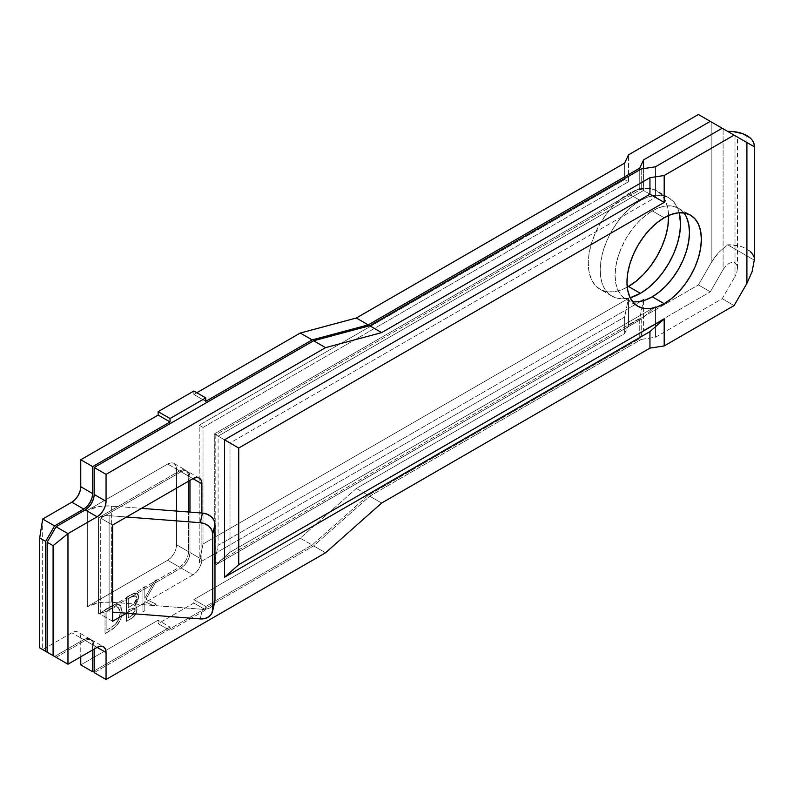 <?xml version="1.0" encoding="UTF-8"?>
<svg xmlns="http://www.w3.org/2000/svg" width="794" height="794" viewBox="0 0 794 794"><rect width="100%" height="100%" fill="white"/><g stroke="black" fill="none" stroke-linecap="round" stroke-linejoin="round"><path stroke-width="0.6" stroke-dasharray="3.97 2.98" d="M683.842 212.901A52.602 30.371 120 0 0 678.572 208.286A52.602 30.371 120 0 0 652.271 210.886L664.181 217.764L652.271 210.886L659.526 207.522L666.503 205.944L672.935 206.192L678.572 208.286L683.197 212.117L686.641 217.566M640.371 200.584A56.811 32.802 -60 0 1 668.776 197.766A56.811 32.802 -60 0 1 679.227 212.742L677.481 207.79L673.769 201.914L668.776 197.766L662.692 195.513L655.745 195.235L648.212 196.942L640.371 200.584L632.53 205.993L624.997 212.99L618.05 221.288L611.966 230.568L606.963 240.483L603.251 250.646L600.969 260.67L600.195 270.159L600.969 278.763L603.251 286.148L606.963 292.023L611.966 296.172L618.05 298.425L624.997 298.703L630.158 297.73A56.811 32.802 -60 0 1 611.966 296.172A56.811 32.802 -60 0 1 603.251 250.646A56.811 32.802 -60 0 1 640.371 200.584L628.471 193.706L640.371 200.584M668.617 215.502A56.811 32.802 120 0 0 656.876 190.897A56.811 32.802 120 0 0 628.471 193.706L636.302 190.074L643.845 188.367L650.782 188.644L656.876 190.897L661.868 195.036L665.58 200.912L667.873 208.296L668.617 215.502M735.194 135.744L736.772 136.657M734.281 135.218L735.006 135.635L735.006 276.52L736.822 272.312L737.467 268.223L736.822 264.878L735.006 262.774L732.266 262.248L729.051 263.37L725.825 265.97L723.096 269.652L710.302 291.815L643.557 330.344L639.746 338.562L368.227 495.317L312.141 545.051L205.755 606.477L205.755 609.911L170.045 630.535L170.045 627.091L158.135 620.223L80.77 664.896L158.135 620.223L158.135 623.657L193.845 603.043L193.845 599.609L300.241 538.183L356.327 488.449L624.65 333.53L624.65 317.034L199.205 562.668L199.205 425.217L624.65 179.583L624.65 163.098L624.65 179.583L628.471 181.786L628.471 154.88L628.471 181.786L203.016 427.42L203.016 544.039L628.471 298.405L628.471 325.312L698.402 284.937L711.196 262.774L711.196 121.889L711.722 122.197M717.845 125.73L719.374 126.613M723.999 129.283L725.369 130.077M726.5 130.732L698.402 114.505L711.196 121.889L711.196 262.774L698.402 284.937L710.302 291.815L723.096 269.652L723.096 128.767L723.096 269.652L725.825 265.97L729.051 263.37L732.266 262.248L735.006 262.774L736.822 264.878L737.467 268.223L736.822 272.312L735.006 276.52L735.006 135.635L723.304 128.886M714.411 123.745L715.731 124.509M714.729 257.335L711.196 262.774L718.739 252.423L714.729 257.335M754.3 259.34A25.249 14.58 0 0 0 746.906 249.028L746.906 135.635L746.906 249.028A25.249 14.58 0 0 0 727.641 244.78L718.739 252.423L727.641 244.78L754.26 260.154L754.002 257.097M94.158 670.91L170.045 627.091L94.158 670.91M196.823 392.742L193.845 394.469L193.845 391.025L193.845 394.469L205.755 401.337L193.845 394.469L196.823 392.742M42.678 519.028L42.678 649.601L71.837 632.768L75.251 631.577L78.149 632.143L80.085 634.366L80.77 637.919L80.77 656.817L80.77 637.919A12.625 7.285 120 0 0 78.149 632.143A12.625 7.285 120 0 0 71.837 632.768L42.678 649.601L42.678 519.028M126.395 597.316L134.494 593.029L136.667 593.148L138.166 594.547L138.682 597.048L137.6 601.544L134.672 605.514L136.935 607.807L136.558 612.204L132.836 617.444L126.395 621.365L126.395 597.316L126.405 621.374L126.395 597.316L132.032 594.061L136.985 593.307L138.682 597.048L134.672 605.514L135.655 605.832L137.074 609.236C136.538 613.802 134.335 617.057 130.464 619.022L126.395 621.365L130.464 619.022C134.335 617.067 136.538 613.802 137.084 609.246L135.655 605.832L134.672 605.514L138.682 597.048L136.985 593.307L132.032 594.061L126.395 597.316L134.494 593.039L136.667 593.148L138.176 594.547L138.682 597.048L137.61 601.544L134.672 605.514L135.714 605.862L136.935 607.817L136.558 612.204L132.836 617.444L126.405 621.374L126.405 597.316M167.663 464.043L171.077 462.862L173.975 463.418L175.911 465.651L176.586 469.204L176.586 488.102L176.586 469.204A12.625 7.285 120 0 0 173.975 463.418A12.625 7.285 120 0 0 167.663 464.043L87.31 510.433L167.663 464.043L179.563 470.921L167.663 464.043M176.586 511.068L176.586 544.793L175.911 549.13L173.975 553.597L171.077 557.507L167.663 560.256L87.31 606.646L87.31 510.433L87.32 606.656L87.31 510.433L98.476 506.661L104.858 505.927L117.899 506.522L179.563 470.921L98.516 517.718L98.516 613.931L117.899 602.735L104.858 602.14L98.476 602.884L87.31 606.646L167.663 560.256L179.563 567.134L117.899 602.735L179.563 567.134L182.977 564.375L185.875 560.465L187.811 556.008L188.496 551.671L188.496 511.991L188.496 551.671L176.586 544.793L176.586 511.068M111.488 605.921L117.581 603.837L120.519 605.504L121.968 609.187L121.77 615.3L120.599 619.33L116.579 625.831L112.569 629.195L105.026 633.701L105.026 609.653L111.488 605.921L105.036 609.653L111.488 605.921L119.189 604.333L122.127 611.509C122.167 616.928 120.073 621.96 115.845 626.595L105.026 633.701L105.026 609.653L105.026 633.701L115.855 626.595C120.073 621.96 122.167 616.928 122.127 611.509L119.189 604.333L111.488 605.921L117.581 603.837L120.529 605.514L121.968 609.187L121.78 615.31L120.609 619.33L116.579 625.831L112.579 629.205L105.036 633.701L105.036 609.653L111.488 605.921M142.95 587.759L144.826 586.677L144.826 598.279L154.483 581.099L156.974 579.66L145.937 599.291L156.17 604.174L153.51 605.713L144.826 601.564L144.826 610.725L142.95 611.807L142.95 587.759L142.96 611.807L142.95 587.759L144.826 586.677L144.826 598.279L154.483 581.099L156.974 579.66L145.937 599.291L156.17 604.174L153.51 605.713L144.826 601.564L144.826 610.725L142.95 611.807L144.826 610.735L144.826 601.564L153.51 605.723L156.18 604.174L145.937 599.291L156.984 579.66L154.483 581.099L144.826 598.289L144.826 586.677L142.95 587.759L142.96 611.807L144.826 610.735L144.826 601.574L153.51 605.723L156.18 604.174L145.947 599.291L156.984 579.66L154.493 581.099L144.826 598.289L144.826 586.677L142.96 587.759M120.529 602.934L181.052 567.988L192.952 574.866L141.521 604.562L120.529 602.934L104.937 611.936A12.625 7.285 180 0 1 109.115 611.856L112.609 612.124L109.115 611.856A12.625 7.285 0 0 0 104.937 611.936L120.529 602.934L117.899 602.735L98.516 613.931L104.937 611.936A12.625 7.285 0 0 0 98.516 613.931L98.516 517.718L104.937 515.723L100.709 518.164L112.609 525.042L100.709 518.164L120.529 506.721L141.521 508.349L120.529 506.721L181.052 471.775L120.529 506.721L117.899 506.522L98.516 517.718A12.625 7.285 180 0 1 104.937 515.723L120.529 506.721L111.359 506.006L111.359 602.229A29.457 17.011 0 0 0 87.32 606.656L87.32 510.443A29.457 17.011 180 0 1 111.359 506.006L111.359 602.229L141.521 604.562L192.952 574.866L196.376 572.107L199.264 568.196L201.2 563.74L201.884 559.403L201.884 513.023L201.884 559.403A12.625 7.285 -60 0 1 192.952 574.866L181.052 567.988L120.529 602.934M112.609 621.255L100.709 614.377L100.709 518.164L100.709 614.377L112.609 621.255M192.952 478.653L181.052 471.775L184.466 470.594L187.364 471.15L189.3 473.383L189.974 480.37L189.974 476.936L192.952 478.653L189.974 476.936A12.625 7.285 120 0 0 187.364 471.15A12.625 7.285 120 0 0 181.052 471.775L192.952 478.653M126.544 516.993L109.115 515.643A12.625 7.285 0 0 0 104.937 515.723A12.625 7.285 180 0 1 109.115 515.643L109.115 611.856L109.115 515.643L126.544 516.993M639.746 169.847L639.746 188.297L214.301 433.931L214.301 564.018L639.746 318.384L639.746 338.562L639.746 318.384L643.368 300.688L639.746 318.384L214.301 564.018L218.112 545.389L218.112 436.134L643.557 190.5L639.746 188.297L639.746 169.847M92.67 649.949L91.995 641.234L90.059 639.011L87.161 638.445L83.737 639.636L54.578 656.469L83.737 639.636L71.837 632.768L83.737 639.636A12.625 7.285 -60 0 1 90.059 639.011A12.625 7.285 -60 0 1 92.67 644.788L80.77 637.919L92.67 644.788L92.67 649.949M188.496 481.224L187.811 472.519L185.875 470.296L182.977 469.73L179.563 470.921A12.625 7.285 -60 0 1 185.875 470.296A12.625 7.285 -60 0 1 188.496 476.072L176.586 469.204L188.496 476.072L188.496 481.224M643.557 168.626L643.557 190.5L643.557 168.626M643.557 300.628L643.557 330.344L643.557 300.628M641.234 319.238L641.234 339.415L655.467 337.222L655.467 306.623L641.234 319.238L215.789 564.871L215.789 434.794L641.234 189.161L655.467 197.378L655.467 166.78L655.467 197.378L230.012 443.002L230.012 552.257L655.467 306.623L655.467 337.222L722.203 298.683L735.006 276.52L722.203 298.683L734.113 305.561L722.203 298.683L655.467 337.222L641.234 339.415L641.234 319.238L215.789 564.871L230.012 552.257L230.012 443.002L215.789 434.794L215.789 564.871L230.012 552.257L655.467 306.623L641.234 319.238M641.234 168.983L641.234 189.161L641.234 168.983M94.158 494.454L93.474 498.791M56.066 657.333L85.226 640.5L88.65 639.309L91.538 639.875L93.474 642.098L94.158 649.085L94.158 645.651L97.136 647.368L94.158 645.651A12.625 7.285 120 0 0 91.538 639.875A12.625 7.285 120 0 0 85.226 640.5L97.136 647.368L85.226 640.5L56.066 657.333M94.158 672.627L313.63 545.915L369.716 496.181L641.234 339.415L369.716 496.181L381.626 503.049L369.716 496.181L313.63 545.915L94.158 672.627M189.974 512.11L189.974 552.525L189.3 556.862L187.364 561.328L184.466 565.239L181.052 567.988A12.625 7.285 120 0 0 189.974 552.525L201.884 559.403L189.974 552.525L189.974 512.11M193.845 599.609L205.755 606.477L312.141 545.051L300.241 538.183L193.845 599.609L205.755 606.477L205.755 609.911L170.045 630.535L170.045 627.091L158.135 620.223L158.135 623.657L170.045 630.535L158.135 623.657L193.845 603.043L205.755 609.911L193.845 603.043L193.845 599.609M126.544 613.206L141.521 604.562L126.544 613.206M752.097 271.677L754.26 260.154L727.641 244.78L738.063 245.723L742.787 247.103L750.241 251.41M627.25 287.17L620.63 290.118L613.097 291.835L606.15 291.557L600.056 289.304L595.063 285.155L591.351 279.28L589.069 271.895L588.294 263.29L589.069 253.792L591.351 243.778L595.063 233.605L600.056 223.7L606.15 214.41L613.097 206.112L620.63 199.125L628.471 193.706A56.811 32.802 120 0 0 591.351 243.778A56.811 32.802 120 0 0 600.056 289.304A56.811 32.802 120 0 0 627.25 287.17M624.65 333.53L628.471 325.312L628.471 298.405L624.65 317.034L624.65 333.53L356.327 488.449L368.227 495.317L639.746 338.562L643.557 330.344L710.302 291.815L698.402 284.937L628.471 325.312L624.65 333.53M640.857 301.313L218.112 545.389L218.112 436.134L214.301 433.931L214.301 564.018L218.112 545.389L640.857 301.313M731.592 133.67L733.16 134.573M728.604 131.943L729.795 132.638M725.676 130.256L726.292 130.613M638.039 301.74L631.607 301.482L625.97 299.398L621.345 295.557L617.911 290.118L615.787 283.279L615.072 275.32L615.787 266.526L617.911 257.246L621.345 247.837L625.97 238.657L631.607 230.062L638.039 222.38L645.016 215.908L652.271 210.886A52.602 30.371 120 0 0 617.911 257.246A52.602 30.371 120 0 0 625.97 299.398A52.602 30.371 120 0 0 632.6 301.651M325.54 552.783L313.63 545.915L325.54 552.783M750.241 138.017L752.643 140.746M722.203 128.251L736.822 136.687L722.203 128.251M737.467 268.223L737.467 137.064L736.822 136.687M203.016 427.42L199.205 425.217L199.205 562.668L203.016 544.039L203.016 427.42L628.471 181.786L624.65 179.583L199.205 425.217L203.016 427.42M203.016 544.039L199.205 562.668L624.65 317.034L628.471 298.405L203.016 544.039M641.234 189.161L655.467 197.378L230.012 443.002L215.789 434.794L641.234 189.161M214.301 433.931L218.112 436.134L643.557 190.5L639.746 188.297L214.301 433.931M176.586 544.793L188.496 551.671A12.625 7.285 -60 0 1 179.563 567.134L167.663 560.256A12.625 7.285 120 0 0 176.586 544.793M214.757 601.842A12.625 10.213 -166.9 0 1 202.46 609.286L200.227 618.923L202.46 609.286L141.521 604.562L202.46 609.286L207.254 608.869L211.313 606.953L214.122 603.629M106.902 630.158L113.83 625.741L117.105 622.288L118.892 619.092L120.261 612.591L119.031 607.966L116.371 606.715L113.79 607.331L106.902 611.043L106.902 630.158L106.902 611.043L106.902 630.158L114.763 624.938C118.405 621.265 120.231 617.146 120.251 612.591L120.261 612.591C120.241 617.156 118.415 621.265 114.773 624.947L118.892 619.092L120.251 612.591L118.088 607.152L115.249 606.834L118.088 607.162L120.251 612.591L119.031 607.966L117.393 606.864L115.249 606.834L106.902 611.033L109.294 609.663L106.902 611.033L106.902 630.158M129.511 606.934L134.067 603.797L136.35 600.413L136.667 597.098L134.791 595.649L128.271 598.706L128.271 607.648L133.412 604.403L129.501 606.934L133.402 604.393L136.816 598.13L133.412 604.403L135.794 601.564L136.806 598.13L135.744 595.897L130.931 597.167L135.744 595.897L136.816 598.13L136.24 596.314L133.868 595.778L128.261 598.706L130.931 597.167L128.261 598.706L128.261 607.648L128.261 598.706L128.261 607.648L129.501 606.934M130.812 616.362L134.464 612.998L135.079 609.276L133.263 607.886L128.271 610.12L128.271 617.821L130.812 616.362L128.271 617.821L130.802 616.352L135.208 610.278L130.802 616.352L133.769 614L135.169 610.943L134.226 608.125L129.521 609.385L134.236 608.125L135.218 610.278L134.672 608.502L133.263 607.886L128.261 610.11L129.531 609.385L128.261 610.11L128.261 617.821L128.261 610.11L128.261 617.821L130.802 616.352M356.327 488.449L300.241 538.183L312.141 545.051L368.227 495.317L356.327 488.449M678.572 208.286L690.482 215.154M668.776 197.766L656.876 190.897M91.538 639.875L103.448 646.743M90.059 639.011L78.149 632.143M611.966 296.172L600.056 289.304M625.97 299.398L637.87 306.276M199.264 478.028L187.364 471.15M173.975 463.418L185.875 470.296"/><path stroke-width="1.19" d="M686.641 217.566L688.755 224.394L689.47 232.364L688.755 241.158L686.641 250.438L683.197 259.846L678.572 269.027L672.935 277.622L666.503 285.304L659.526 291.775L652.271 296.797L664.181 303.665A52.602 30.371 -60 0 1 637.87 306.276A52.602 30.371 -60 0 1 629.811 264.114A52.602 30.371 -60 0 1 664.181 217.764L656.916 222.777L649.939 229.248L643.507 236.93L637.87 245.525L633.245 254.705L629.811 264.114L627.697 273.394L626.982 282.188L627.697 290.157L629.811 296.996L633.245 302.435L637.87 306.276L643.507 308.36L649.939 308.618L656.916 307.03L664.181 303.665L671.436 298.653L678.413 292.182L684.845 284.5L690.482 275.895L695.107 266.724L698.541 257.306L700.655 248.026L701.37 239.242L700.655 231.272L698.541 224.434L695.107 218.995L690.482 215.154L684.845 213.07L678.413 212.812L671.436 214.4L664.181 217.764A52.602 30.371 -60 0 1 690.482 215.154A52.602 30.371 -60 0 1 698.541 257.306A52.602 30.371 -60 0 1 664.181 303.665L652.271 296.797A52.602 30.371 120 0 0 684.795 255.916A52.602 30.371 120 0 0 683.842 212.901M679.227 212.742A56.811 32.802 -60 0 1 640.371 293.353L628.471 286.485A56.811 32.802 120 0 0 668.617 215.502L667.873 226.399L665.58 236.423L661.868 246.587L656.876 256.502L650.782 265.782L643.845 274.079L636.302 281.066L627.25 287.17A56.811 32.802 120 0 0 628.471 286.485L640.371 293.353L648.212 287.944L655.745 280.947L662.692 272.65L668.776 263.37L673.769 253.455L677.481 243.292L679.773 233.267L680.547 223.779L679.227 212.742M737.467 137.064L735.006 135.635M719.374 126.613L723.999 129.283M725.369 130.077L726.5 130.732M715.731 124.509L717.845 125.73M711.196 121.889L714.729 123.933M750.241 138.017L742.787 133.71L732.941 131.536L727.641 131.387A25.249 14.58 180 0 1 746.906 135.635A25.249 14.58 180 0 1 754.3 145.947A25.249 14.58 180 0 1 754.26 146.761L746.906 142.513L746.906 283.389L734.113 305.561L664.181 345.936L649.949 348.129L649.949 331.634L664.181 319.019L664.181 345.936L664.181 319.019L238.726 564.653L238.726 448.034L664.181 202.401L649.949 194.193L224.504 439.826L224.504 577.268L649.949 331.634L649.949 348.129L381.626 503.049L325.54 552.783L106.059 679.495L106.059 652.519L105.384 648.966L103.448 646.743L100.55 646.177L97.136 647.368L67.966 664.201L67.966 533.628L97.136 516.795L100.55 514.036L103.448 510.125L105.384 505.669L106.059 501.332L106.059 474.355L325.54 347.643L381.626 332.617L649.949 177.697L649.949 194.193L649.949 177.697L664.181 175.494L664.181 202.401L664.181 175.494L734.113 135.119L746.906 142.513L746.906 283.389L752.097 271.677L754.26 260.154A25.249 14.58 0 0 0 754.3 259.34L754.3 145.947M80.77 664.896L92.67 671.764L94.158 670.91L92.67 671.764L92.67 649.949L92.67 671.764L80.77 664.896L80.77 656.817L80.77 664.896M752.643 140.746L754.002 143.704L754.26 146.761L710.302 121.373L643.557 159.912L639.746 168.12L368.227 324.885L312.141 339.911L205.755 401.337L205.755 397.903L170.045 418.517L170.045 421.951L158.135 415.083L158.135 411.649L170.045 418.517L158.135 411.649L193.845 391.025L205.755 397.903L193.845 391.025L158.135 411.649L158.135 415.083L80.77 459.756L80.77 486.722L80.085 491.059L78.149 495.525L75.251 499.436L71.837 502.185L42.678 519.028L39.7 537.925L39.7 647.884L54.578 656.469L45.655 651.318L45.655 541.359L54.578 525.896L83.737 509.063L87.161 506.304L90.059 502.394L91.995 497.937L92.67 493.6L92.67 466.624L170.045 421.951L158.135 415.083L80.77 459.756L92.67 466.624L170.045 421.951L170.045 418.517L205.755 397.903L205.755 401.337L312.141 339.911L368.227 324.885L639.746 168.12L639.746 169.847L639.746 168.12L643.557 159.912L643.557 168.626L643.557 159.912L710.302 121.373L722.203 128.251L655.467 166.78L641.234 168.983L369.716 325.738L313.63 340.765L94.158 467.487L94.158 494.454L94.158 467.487L106.059 474.355L325.54 347.643L313.63 340.765L94.158 467.487L106.059 474.355L106.059 501.332L94.158 494.454L106.059 501.332A12.625 7.285 -60 0 1 97.136 516.795L67.966 533.628L67.966 664.201L47.144 652.182L56.066 657.333L47.144 652.182L47.144 542.223L47.144 652.182L53.089 655.616L53.089 545.657L53.089 655.616L67.966 664.201L56.066 657.333L67.966 664.201L97.136 647.368L106.059 652.519L106.059 679.495L325.54 552.783L381.626 503.049L649.949 348.129L664.181 345.936L734.113 305.561L746.906 283.389L752.097 271.677M300.241 333.033L196.823 392.742L300.241 333.033L356.327 318.007L300.241 333.033L312.141 339.911L300.241 333.033M624.65 163.098L356.327 318.007L624.65 163.098L628.471 154.88L624.65 163.098M176.586 488.102L176.586 511.068L176.586 488.102M112.609 612.124L126.544 613.206L112.609 621.255L126.544 613.206L200.227 618.923L112.609 612.124M141.521 508.349L192.952 478.653L112.609 525.042L126.544 516.993L200.227 522.71L202.46 513.073L141.521 508.349L126.544 516.993L200.227 522.71L205.011 523.861L209.07 526.412L211.78 529.965L212.732 533.985L214.976 524.348L214.976 599.946L212.732 609.584L212.732 533.985L212.732 609.584L211.78 613.454L209.07 616.591L205.011 618.506L200.227 618.923A12.625 10.213 13.1 0 0 212.524 611.469A12.625 10.213 13.1 0 0 212.732 609.584L214.976 599.946L214.976 524.348L214.023 520.328L211.313 516.775L207.254 514.224L202.46 513.073L141.521 508.349M188.496 511.991L188.496 481.224L188.496 511.991M643.557 299.755L643.557 300.628L643.557 299.755L640.857 301.313L643.557 299.755L643.368 300.688L643.557 299.755M93.474 498.791L91.538 503.257L88.65 507.158L85.226 509.917L56.066 526.759L47.144 542.223L53.089 545.657L67.966 533.628L53.089 545.657L47.144 542.223L56.066 526.759L67.966 533.628L56.066 526.759L85.226 509.917L97.136 516.795L85.226 509.917A12.625 7.285 120 0 0 94.158 494.454M94.158 649.085L94.158 672.627L106.059 679.495L94.158 672.627L94.158 649.085M189.974 480.37L189.974 512.11L189.974 480.37M201.884 513.023L201.884 483.804L201.2 480.251L199.264 478.028L196.376 477.462L192.952 478.653L201.884 483.804L201.884 513.023M112.609 525.042L112.609 621.255L112.609 525.042M754.25 260.303L754.3 259.271M698.402 114.505L628.471 154.88L698.402 114.505L710.302 121.373L698.402 114.505M42.678 649.601L39.7 647.884L39.7 537.925L45.655 541.359L45.655 651.318L39.7 647.884L54.578 656.469L42.678 649.601M630.158 297.73L640.371 293.353A56.811 32.802 -60 0 1 630.158 297.73M733.16 134.573L734.281 135.218M723.096 128.767L732.266 134.057M632.6 301.651A52.602 30.371 120 0 0 652.271 296.797L645.016 300.162L638.039 301.74M754.002 257.097L752.643 254.14L750.241 251.41M649.949 177.697L381.626 332.617L369.716 325.738L641.234 168.983L655.467 166.78L722.203 128.251L734.113 135.119L664.181 175.494L649.949 177.697M368.227 324.885L356.327 318.007L368.227 324.885M83.737 509.063L71.837 502.185A12.625 7.285 120 0 0 80.77 486.722L92.67 493.6A12.625 7.285 -60 0 1 83.737 509.063L54.578 525.896L42.678 519.028L71.837 502.185L83.737 509.063M39.7 537.925L42.678 519.028L54.578 525.896L45.655 541.359L39.7 537.925M80.77 486.722L80.77 459.756L92.67 466.624L92.67 493.6L80.77 486.722M106.059 652.519L97.136 647.368A12.625 7.285 -60 0 1 103.448 646.743A12.625 7.285 -60 0 1 106.059 652.519M224.504 439.826L238.726 448.034L238.726 564.653L224.504 577.268L224.504 439.826L649.949 194.193L664.181 202.401L238.726 448.034L224.504 439.826M224.504 577.268L238.726 564.653L664.181 319.019L649.949 331.634L224.504 577.268M201.884 483.804L192.952 478.653A12.625 7.285 -60 0 1 199.264 478.028A12.625 7.285 -60 0 1 201.884 483.804M214.023 603.817L214.976 599.946A12.625 10.213 -166.9 0 1 214.757 601.842L212.524 611.469M202.46 513.073L200.227 522.71A12.625 10.213 13.1 0 1 212.732 533.985L214.976 524.348A12.625 10.213 -166.9 0 0 202.46 513.073M313.63 340.765L369.716 325.738L381.626 332.617L325.54 347.643L313.63 340.765"/></g></svg>
